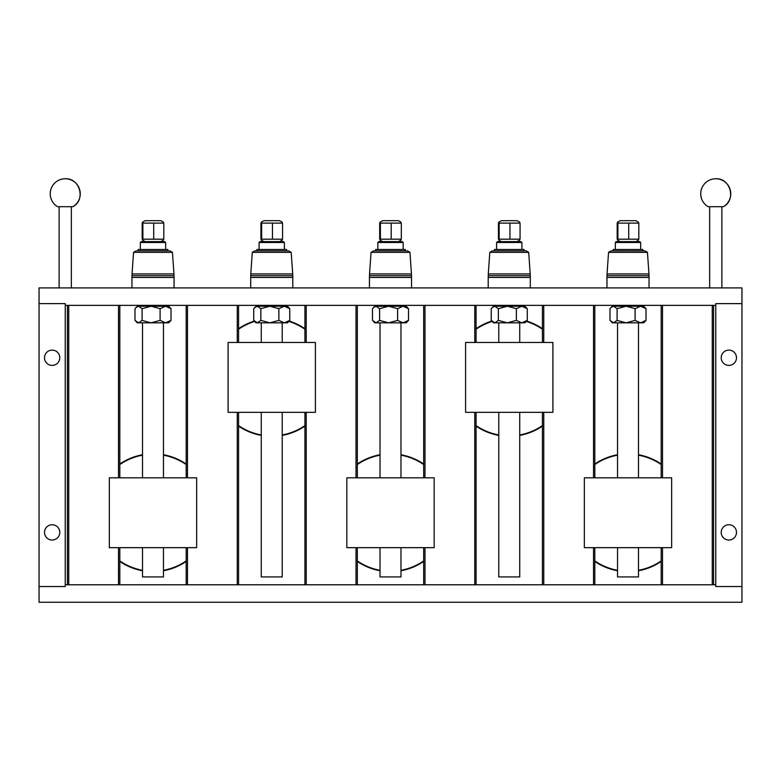 <?xml version="1.0" encoding="UTF-8"?>
<svg xmlns="http://www.w3.org/2000/svg" width="781" height="781" viewBox="0 0 781 781"><rect width="100%" height="100%" fill="white"/><g stroke="black" fill="none" stroke-linecap="round" stroke-linejoin="round"><path stroke-width="1.17" d="M721.214 357.757A7.644 7.644 0 0 1 732.676 351.138A7.644 7.644 0 0 1 732.676 364.376A7.644 7.644 0 0 1 721.214 357.757M741.95 303.624L741.95 586.531L715.757 586.531L715.757 303.624L741.95 303.624L741.95 287.906L39.05 287.906L39.05 303.624L65.243 303.624L65.243 586.531L39.05 586.531L39.05 303.624L65.243 303.624L65.243 305.371L715.757 305.371L715.757 303.624L741.95 303.624M721.214 532.388A7.644 7.644 0 0 1 732.676 525.769A7.644 7.644 0 0 1 732.676 539.007A7.644 7.644 0 0 1 721.214 532.388M44.507 357.757A7.644 7.644 0 0 1 55.968 351.138A7.644 7.644 0 0 1 55.968 364.376A7.644 7.644 0 0 1 44.507 357.757M44.507 532.388A7.644 7.644 0 0 1 55.968 525.769A7.644 7.644 0 0 1 55.968 539.007A7.644 7.644 0 0 1 44.507 532.388M356.009 584.784L356.009 547.666M356.009 477.816L356.009 305.371M306.24 305.371L306.24 342.478M306.24 412.329L306.24 584.784M304.932 584.784L304.932 412.329M304.932 342.478L304.932 305.371M357.317 305.371L357.317 477.816M357.317 547.666L357.317 584.784M476.068 305.371L476.068 342.478M476.068 412.329L476.068 584.784M474.76 584.784L474.76 412.329M474.76 342.478L474.76 305.371M424.991 305.371L424.991 477.816M424.991 547.666L424.991 584.784M423.683 584.784L423.683 547.666M423.683 477.816L423.683 305.371M712.262 584.784L712.262 305.371M662.493 305.371L662.493 477.816M662.493 547.666L662.493 584.784M661.185 584.784L661.185 547.666M661.185 477.816L661.185 305.371M713.57 305.371L713.57 584.784M593.511 584.784L593.511 547.666M593.511 477.816L593.511 305.371M543.742 305.371L543.742 342.478M543.742 412.329L543.742 584.784M542.434 584.784L542.434 412.329M542.434 342.478L542.434 305.371M594.819 305.371L594.819 477.816M594.819 547.666L594.819 584.784M119.815 305.371L119.815 477.816M119.815 547.666L119.815 584.784M118.507 584.784L118.507 547.666M118.507 477.816L118.507 305.371M68.738 305.371L68.738 584.784M67.43 584.784L67.43 305.371M238.566 305.371L238.566 342.478M238.566 412.329L238.566 584.784M237.258 584.784L237.258 412.329M237.258 342.478L237.258 305.371M187.489 305.371L187.489 477.816M187.489 547.666L187.489 584.784M186.181 584.784L186.181 547.666M186.181 477.816L186.181 305.371M140.336 249.481L140.336 242.5L165.66 242.5L164.791 241.622L141.215 241.622L140.336 242.5M163.473 547.666L163.473 576.925L142.523 576.925L142.523 547.666M163.102 239.181L142.181 239.181L142.181 223.122L142.894 223.122L142.894 239.181L142.181 239.181M142.181 223.122L163.102 223.122M163.815 223.122L163.815 239.181M153.711 223.122L153.711 239.181M163.493 222.194L160.857 220.672L145.139 220.672L142.503 222.194M282.224 412.329L282.224 576.925L261.274 576.925L261.274 412.329M400.975 547.666L400.975 576.925L380.025 576.925L380.025 547.666M519.726 412.329L519.726 576.925L498.776 576.925L498.776 412.329M259.087 249.481L259.087 242.5L284.411 242.5L283.532 241.622L259.966 241.622L259.087 242.5M405.339 250.877L405.339 249.481L375.661 249.481L375.661 250.877M407.506 250.877L373.494 250.877L371.053 252.351L409.947 252.351L407.506 250.877M411.46 275.683L411.46 273.936L369.54 273.936L371.053 252.351M411.46 273.936L409.947 252.351M411.548 287.906L411.548 277.421L369.452 277.421L369.452 287.906M369.54 273.936L369.54 275.683M369.452 275.683L369.452 277.421L411.548 277.421L411.548 275.683L369.452 275.683M377.838 249.481L377.838 242.5L403.162 242.5L402.283 241.622L378.717 241.622L377.838 242.5M524.09 250.877L524.09 249.481L494.402 249.481L494.402 250.877M526.257 250.877L492.245 250.877L489.804 252.351L528.698 252.351L526.257 250.877M530.211 275.683L530.211 273.936L488.291 273.936L489.804 252.351M530.211 273.936L528.698 252.351M530.299 287.906L530.299 277.421L488.203 277.421L488.203 287.906M488.291 273.936L488.291 275.683M488.203 275.683L488.203 277.421L530.299 277.421L530.299 275.683L488.203 275.683M496.589 249.481L496.589 242.5L521.913 242.5L521.034 241.622L497.468 241.622L496.589 242.5M642.841 250.877L642.841 249.481L613.153 249.481L613.153 250.877M645.008 250.877L610.996 250.877L608.555 252.351L647.449 252.351L645.008 250.877M648.962 275.683L648.962 273.936L607.042 273.936L608.555 252.351M648.962 273.936L647.449 252.351M649.04 287.906L649.04 277.421L606.954 277.421L606.954 287.906M607.042 273.936L607.042 275.683M606.954 275.683L606.954 277.421L649.04 277.421L649.04 275.683L606.954 275.683M615.34 249.481L615.34 242.5L640.664 242.5L639.785 241.622L616.209 241.622L615.34 242.5M638.477 547.666L638.477 576.925L617.527 576.925L617.527 547.666M723.391 206.701L708.113 206.701A15.015 15.015 0 0 1 715.757 178.761C730.469 177.902 736.503 199.946 723.391 206.701A15.015 15.015 0 0 0 715.757 178.761M72.887 206.701L57.609 206.701A15.015 15.015 0 0 1 65.243 178.761C79.965 177.902 85.988 199.946 72.887 206.701A15.015 15.015 0 0 0 65.243 178.761M142.093 320.395L138.54 322.826L134.986 320.395L134.986 308.671L137.28 306.24L168.716 306.24L171.01 308.671L165.562 306.24L160.105 308.671L160.105 320.395L151.094 322.826L142.093 320.395L142.093 308.671L151.094 306.24L160.105 308.671M135.914 307.607L138.54 306.24L142.093 308.671M160.105 320.395L165.562 322.826L171.01 320.395L171.01 308.671M171.01 320.395L168.716 322.826L137.28 322.826L135.914 321.469M260.844 320.395L257.291 322.826L253.737 320.395L253.737 308.671L256.031 306.24L287.467 306.24L289.761 308.671L284.313 306.24L278.856 308.671L278.856 320.395L269.845 322.826L260.844 320.395L260.844 308.671L269.845 306.24L278.856 308.671M254.665 307.607L257.291 306.24L260.844 308.671M278.856 320.395L284.313 322.826L289.761 320.395L289.761 308.671M289.761 320.395L287.467 322.826L256.031 322.826L254.665 321.469M262.104 322.826L269.845 322.826M379.595 320.395L376.042 322.826L372.488 320.395L372.488 308.671L374.782 306.24L406.218 306.24L408.512 308.671L403.064 306.24L397.607 308.671L397.607 320.395L388.596 322.826L379.595 320.395L379.595 308.671L388.596 306.24L397.607 308.671M373.416 307.607L376.042 306.24L379.595 308.671M397.607 320.395L403.064 322.826L408.512 320.395L408.512 308.671M408.512 320.395L406.218 322.826L374.782 322.826L373.416 321.469M498.346 320.395L494.793 322.826L491.239 320.395L491.239 308.671L493.533 306.24L524.969 306.24L527.263 308.671L521.815 306.24L516.358 308.671L516.358 320.395L507.347 322.826L498.346 320.395L498.346 308.671L507.347 306.24L516.358 308.671M492.167 307.607L494.793 306.24L498.346 308.671M516.358 320.395L521.815 322.826L527.263 320.395L527.263 308.671M527.263 320.395L524.969 322.826L493.533 322.826L492.167 321.469M617.097 320.395L613.544 322.826L609.99 320.395L609.99 308.671L612.284 306.24L643.72 306.24L646.014 308.671L640.566 306.24L635.109 308.671L635.109 320.395L626.098 322.826L617.097 320.395L617.097 308.671L626.098 306.24L635.109 308.671M610.918 307.607L613.544 306.24L617.097 308.671M635.109 320.395L640.566 322.826L646.014 320.395L646.014 308.671M646.014 320.395L643.72 322.826L612.284 322.826L610.918 321.469M281.853 239.181L260.932 239.181L260.932 223.122L261.645 223.122L261.645 239.181L260.932 239.181M260.932 223.122L281.853 223.122M282.566 223.122L282.566 239.181M272.462 223.122L272.462 239.181M282.244 222.194L279.608 220.672L263.89 220.672L261.254 222.194M400.604 239.181L379.683 239.181L379.683 223.122L380.396 223.122L380.396 239.181L379.683 239.181M379.683 223.122L400.604 223.122M401.317 223.122L401.317 239.181M391.213 223.122L391.213 239.181M400.995 222.194L398.359 220.672L382.641 220.672L380.005 222.194M519.355 239.181L498.434 239.181L498.434 223.122L499.147 223.122L499.147 239.181L498.434 239.181M498.434 223.122L519.355 223.122M520.068 223.122L520.068 239.181M509.964 223.122L509.964 239.181M519.746 222.194L517.11 220.672L501.392 220.672L498.756 222.194M638.106 239.181L617.185 239.181L617.185 223.122L617.898 223.122L617.898 239.181L617.185 239.181M617.185 223.122L638.106 223.122M638.819 223.122L638.819 239.181M628.715 223.122L628.715 239.181M638.497 222.194L635.861 220.672L620.143 220.672L617.507 222.194M65.243 584.784L715.757 584.784L715.757 586.531L741.95 586.531L741.95 602.239L39.05 602.239L39.05 586.531L65.243 586.531L65.243 584.784M315.407 412.329L228.091 412.329L228.091 342.478L315.407 342.478L315.407 412.329M196.656 547.666L109.34 547.666L109.34 477.816L196.656 477.816L196.656 547.666M434.158 547.666L346.842 547.666L346.842 477.816L434.158 477.816L434.158 547.666M552.909 412.329L465.593 412.329L465.593 342.478L552.909 342.478L552.909 412.329M671.66 547.666L584.344 547.666L584.344 477.816L671.66 477.816L671.66 547.666M174.544 567.602A58.936 58.936 0 0 1 163.473 570.745A58.936 58.936 0 0 0 186.181 561.451M142.523 570.745A58.936 58.936 0 0 1 119.815 561.451A58.936 58.936 0 0 0 142.523 570.745M131.452 457.881A58.936 58.936 0 0 0 119.815 464.031A58.936 58.936 0 0 1 142.523 454.747M163.473 454.747A58.936 58.936 0 0 1 186.181 464.031M163.473 570.296A58.507 58.507 0 0 0 186.181 560.924M186.181 464.558A58.507 58.507 0 0 0 163.473 455.186M142.523 455.186A58.507 58.507 0 0 0 119.815 464.558M119.815 560.924A58.507 58.507 0 0 0 142.523 570.296M412.046 567.602A58.936 58.936 0 0 1 400.975 570.745A58.936 58.936 0 0 0 423.683 561.451A58.936 58.936 0 0 1 412.046 567.602M380.025 570.745A58.936 58.936 0 0 1 357.317 561.451A58.936 58.936 0 0 0 380.025 570.745M368.954 457.881A58.936 58.936 0 0 0 357.317 464.031A58.936 58.936 0 0 1 380.025 454.747M400.975 454.747A58.936 58.936 0 0 1 423.683 464.031M400.975 570.296A58.507 58.507 0 0 0 423.683 560.924M423.683 464.558A58.507 58.507 0 0 0 400.975 455.186M380.025 455.186A58.507 58.507 0 0 0 357.317 464.558M357.317 560.924A58.507 58.507 0 0 0 380.025 570.296M476.068 328.694A58.936 58.936 0 0 1 491.825 321.098M526.677 321.098A58.936 58.936 0 0 1 542.434 328.694M542.434 426.114A58.936 58.936 0 0 1 519.726 435.398A58.936 58.936 0 0 0 542.434 426.114M498.776 435.398A58.936 58.936 0 0 1 476.068 426.114A58.936 58.936 0 0 0 498.776 435.398M476.068 425.586A58.507 58.507 0 0 0 498.776 434.958M519.726 434.958A58.507 58.507 0 0 0 542.434 425.586M542.434 329.221A58.507 58.507 0 0 0 526.345 321.45M492.157 321.45A58.507 58.507 0 0 0 476.068 329.221M649.548 567.602A58.936 58.936 0 0 1 638.477 570.745A58.936 58.936 0 0 0 661.185 561.451A58.936 58.936 0 0 1 649.548 567.602M617.527 570.745A58.936 58.936 0 0 1 594.819 561.451A58.936 58.936 0 0 0 617.527 570.745M606.456 457.881A58.936 58.936 0 0 0 594.819 464.031A58.936 58.936 0 0 1 617.527 454.747M638.477 454.747A58.936 58.936 0 0 1 661.185 464.031M638.477 570.296A58.507 58.507 0 0 0 661.185 560.924M661.185 464.558A58.507 58.507 0 0 0 638.477 455.186M617.527 455.186A58.507 58.507 0 0 0 594.819 464.558M594.819 560.924A58.507 58.507 0 0 0 617.527 570.296M238.566 328.694A58.936 58.936 0 0 1 254.323 321.098A58.936 58.936 0 0 0 238.566 328.694M289.175 321.098A58.936 58.936 0 0 1 304.932 328.694A58.936 58.936 0 0 0 289.175 321.098M304.932 426.114A58.936 58.936 0 0 1 282.224 435.398A58.936 58.936 0 0 0 304.932 426.114M261.274 435.398A58.936 58.936 0 0 1 238.566 426.114A58.936 58.936 0 0 0 261.274 435.398M238.566 425.586A58.507 58.507 0 0 0 261.274 434.958M282.224 434.958A58.507 58.507 0 0 0 304.932 425.586M304.932 329.221A58.507 58.507 0 0 0 288.843 321.45M254.655 321.45A58.507 58.507 0 0 0 238.566 329.221M292.797 287.906L292.797 277.421L250.701 277.421L250.701 287.906M250.701 277.421L292.797 277.421L292.797 275.683L250.701 275.683L250.701 277.421M286.598 250.877L286.598 249.481L256.91 249.481L256.91 250.877M288.755 250.877L254.743 250.877L252.302 252.351L291.196 252.351L288.755 250.877M292.709 275.683L292.709 273.936L250.789 273.936L252.302 252.351M292.709 273.936L291.196 252.351M250.789 273.936L250.789 275.683M174.046 287.906L174.046 277.421L131.96 277.421L131.96 287.906M131.96 277.421L174.046 277.421L174.046 275.683L131.96 275.683L131.96 277.421M167.847 250.877L167.847 249.481L138.159 249.481L138.159 250.877M170.004 250.877L135.992 250.877L133.551 252.351L172.445 252.351L170.004 250.877M173.958 275.683L173.958 273.936L132.038 273.936L133.551 252.351M173.958 273.936L172.445 252.351M132.038 273.936L132.038 275.683M165.66 249.481L165.66 242.5M142.523 322.826L142.523 477.816M163.473 322.826L163.473 477.816M160.857 241.622L163.493 240.099M145.139 241.622L142.503 240.099M261.274 322.826L261.274 342.478M282.224 322.826L282.224 342.478M380.025 322.826L380.025 477.816M400.975 322.826L400.975 477.816M498.776 322.826L498.776 342.478M519.726 322.826L519.726 342.478M284.411 249.481L284.411 242.5M403.162 249.481L403.162 242.5M521.913 249.481L521.913 242.5M640.664 249.481L640.664 242.5M617.527 322.826L617.527 477.816M638.477 322.826L638.477 477.816M721.869 287.906L721.869 206.701M709.646 287.906L709.646 206.701M71.354 287.906L71.354 206.701M59.131 287.906L59.131 206.701M279.608 241.622L282.244 240.099M263.89 241.622L261.254 240.099M398.359 241.622L400.995 240.099M382.641 241.622L380.005 240.099M517.11 241.622L519.746 240.099M501.392 241.622L498.756 240.099M635.861 241.622L638.497 240.099M620.143 241.622L617.507 240.099M139.897 305.371L139.897 306.24M166.099 305.371L166.099 306.24M258.648 305.371L258.648 306.24M284.85 305.371L284.85 306.24M377.399 305.371L377.399 306.24M403.601 305.371L403.601 306.24M496.15 305.371L496.15 306.24M522.352 305.371L522.352 306.24M614.901 305.371L614.901 306.24M641.103 305.371L641.103 306.24"/></g></svg>
